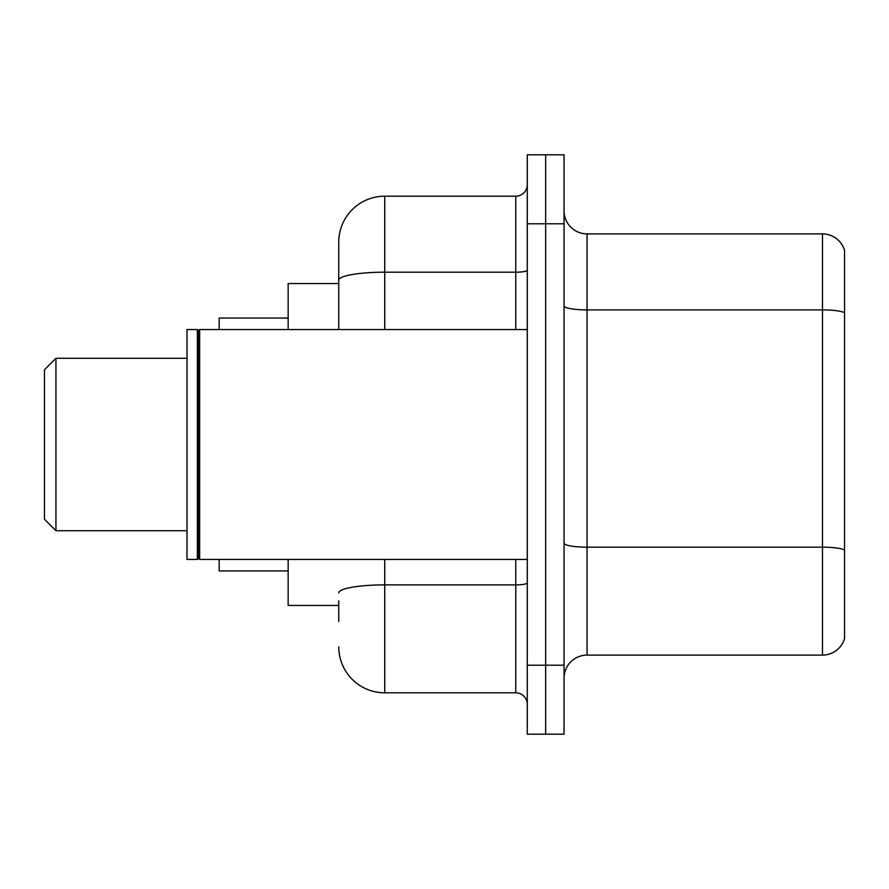 <?xml version="1.0" encoding="UTF-8"?>
<svg xmlns="http://www.w3.org/2000/svg" width="889" height="889" viewBox="0 0 889 889"><rect width="100%" height="100%" fill="white"/><g stroke="black" fill="none" stroke-linecap="round" stroke-linejoin="round"><path stroke-width="1.33" d="M338.742 324.463L338.742 280.168L338.742 283.558L288.158 283.558L288.158 329.541M338.742 605.442L288.158 605.442L288.158 559.459M338.742 621.533L338.742 600.842M527.266 665.216L527.266 734.192L545.657 734.192L545.657 665.216L545.657 734.192L564.059 734.192L564.059 665.216L545.657 665.216L545.657 223.784L545.657 665.216L527.266 665.216L527.266 223.784L545.657 223.784L545.657 154.808L545.657 223.784L564.059 223.784L564.059 665.216M564.059 223.784L564.059 154.808L527.266 154.808L527.266 223.784M384.726 559.459L384.726 692.809L515.776 692.809L515.776 559.459M338.742 329.541L338.742 242.175A45.984 45.984 0 0 1 384.726 196.191L515.776 196.191A11.49 11.49 0 0 0 527.266 184.701M338.742 242.175L338.742 267.467M527.266 704.299A11.49 11.49 0 0 0 515.776 692.809M384.726 692.809A45.984 45.984 0 0 1 338.742 646.825M564.059 678.096A22.992 22.992 0 0 1 587.051 655.104L822.481 655.104L822.481 233.896L587.051 233.896A22.992 22.992 0 0 1 564.059 210.904A22.992 22.992 0 0 0 587.051 233.896L587.051 655.104M844.55 250.454A22.992 22.992 0 0 0 822.481 233.896A22.992 22.992 0 0 1 844.55 250.454L844.55 638.546A22.992 22.992 0 0 1 822.481 655.104M844.55 313.084L844.55 563.137M55.94 530.722L55.94 358.278L44.45 369.78L44.45 519.22L55.94 530.722L187.001 530.722M219.183 559.459L219.183 570.949L288.158 570.949M288.158 318.051L219.183 318.051L219.183 329.541M199.647 559.459L198.491 558.303L198.491 330.697L199.647 329.541L199.647 559.459L527.266 559.459M197.347 559.459L187.001 559.459L187.001 329.541L197.347 329.541L197.347 559.459L198.491 558.303M527.266 582.873A11.49 2 0 0 1 515.776 584.873L384.726 584.873A45.984 7.99 180 0 0 338.742 592.852M384.726 196.191L384.726 272.19L515.776 272.19L515.776 196.191M338.742 280.168A45.984 7.99 180 0 1 384.726 272.19L384.726 329.541M515.776 329.541L515.776 272.19A11.49 2 0 0 0 527.266 270.189M844.55 312.772A22.992 3.989 180 0 0 822.481 309.894L587.051 309.894A22.992 3.989 -0 0 1 564.059 305.905M844.55 550.035A22.992 3.989 180 0 0 822.481 547.168L587.051 547.168A22.992 3.989 0 0 1 564.059 543.179M55.94 358.278L187.001 358.278M198.491 330.697L197.347 329.541M199.647 329.541L527.266 329.541"/></g></svg>

